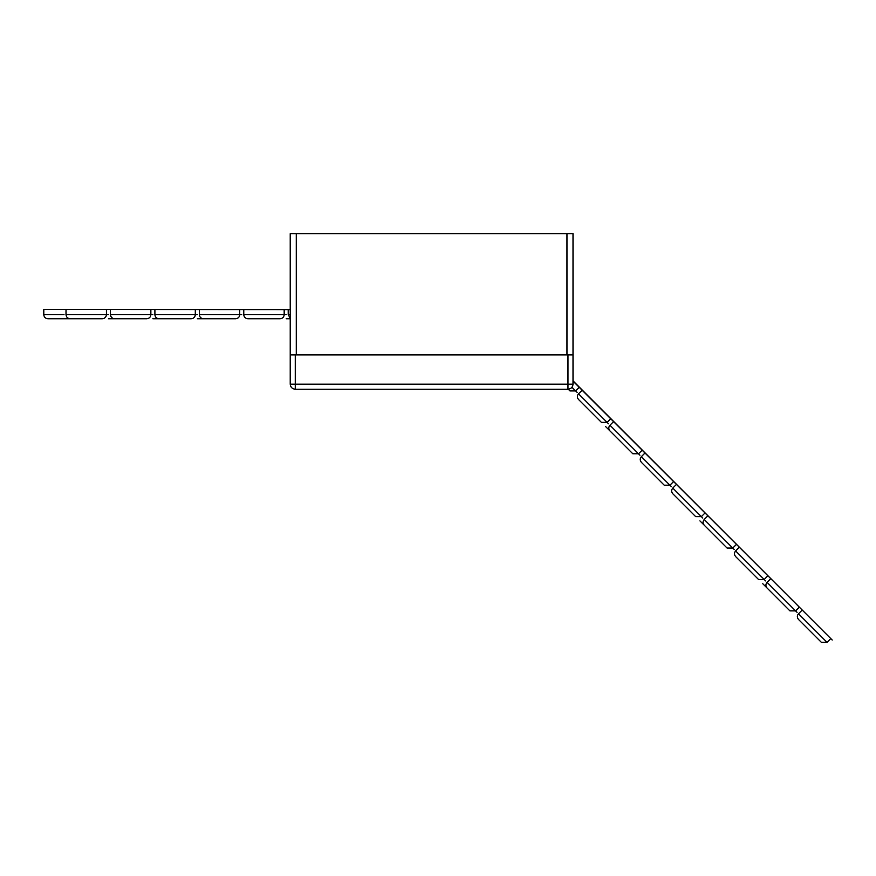 <?xml version="1.0" encoding="UTF-8"?>
<svg xmlns="http://www.w3.org/2000/svg" width="876" height="876" viewBox="0 0 876 876"><rect width="100%" height="100%" fill="white"/><g stroke="black" fill="none" stroke-linecap="round" stroke-linejoin="round"><path stroke-width="1.31" d="M47.841 318.733L80.154 318.733L47.841 318.733C45.399 318.47 44.052 317.123 43.8 314.692C44.052 317.123 45.399 318.47 47.841 318.733L80.154 318.733L47.841 318.733M86.22 318.733L102.382 318.733C104.824 318.481 106.171 317.134 106.423 314.692L66.018 314.692C66.28 317.123 67.627 318.47 70.058 318.733L86.22 318.733M130.655 318.733L146.818 318.733C149.27 318.481 150.617 317.134 150.858 314.692L110.453 314.692C110.715 317.123 112.062 318.47 114.493 318.733L130.655 318.733M108.438 318.733L124.6 318.733M152.873 318.733L169.035 318.733M175.09 318.733L191.253 318.733C193.706 318.481 195.052 317.134 195.293 314.692L154.899 314.692C155.151 317.123 156.497 318.47 158.939 318.733L175.09 318.733M219.537 318.733L235.688 318.733C238.141 318.481 239.487 317.134 239.728 314.692L199.334 314.692C199.597 317.123 200.933 318.47 203.374 318.733L219.537 318.733M197.319 318.733L213.47 318.733M263.972 318.733L280.134 318.733C282.587 318.481 283.933 317.134 284.174 314.692L243.769 314.692C244.032 317.123 245.379 318.47 247.809 318.733L263.972 318.733M286.189 318.733L290.23 318.733M290.23 318.185L288.215 314.692L290.23 314.692M290.23 309.436L43.8 309.436L290.23 309.633M296.285 233.684L290.23 233.684L290.23 384.17L295.278 384.17L295.278 389.218C292.234 388.9 290.547 387.214 290.23 384.17C290.493 387.203 292.179 388.889 295.278 389.218L567.966 389.218L567.966 384.17L573.013 384.17C572.696 387.214 571.01 388.9 567.966 389.218C571.064 388.889 572.74 387.203 573.013 384.17L573.013 233.684L296.285 233.684L296.285 354.889L566.958 354.889L566.958 233.684M573.013 354.889L290.23 354.889M290.536 385.911L290.909 386.699M292.464 388.364L294.216 389.108M568.25 389.218L569.958 390.926L575.674 390.926L571.984 387.236M589.964 410.932L601.385 422.352L607.101 422.352L578.532 393.784C576.988 395.689 576.988 397.595 578.532 399.5L589.964 410.932M621.38 442.347L632.811 453.779L638.527 453.779L609.959 425.21C608.415 427.116 608.415 429.021 609.959 430.926L621.38 442.347M605.666 426.634L617.098 438.066M652.806 473.774L664.227 485.195L669.943 485.195L641.374 456.637C639.841 458.531 639.841 460.437 641.374 462.342L652.806 473.774M684.233 505.189L695.653 516.621L701.369 516.621L672.801 488.052C671.257 489.958 671.257 491.863 672.801 493.768L684.233 505.189M715.648 536.616L727.08 548.048L732.785 548.048L704.227 519.479C702.683 521.384 702.683 523.29 704.227 525.195L715.648 536.616M699.935 520.902L711.367 532.334M747.075 568.042L758.496 579.463L764.211 579.463L735.643 550.905C734.11 552.8 734.11 554.705 735.643 556.61L747.075 568.042M762.788 583.755L774.209 595.176M778.501 599.458L789.922 610.89L795.638 610.89L767.069 582.321C765.525 584.226 765.525 586.132 767.069 588.037L778.501 599.458M809.917 630.884L821.349 642.316L827.053 642.316L798.496 613.747C796.952 615.653 796.952 617.558 798.496 619.463L809.917 630.884M573.013 381.126L832.2 640.028L573.013 380.841M64.003 314.692L43.8 314.692L43.8 309.633M108.438 314.692L106.423 314.692L106.423 309.633M152.873 314.692L150.858 314.692L150.858 309.633M197.319 314.692L195.293 314.692L195.293 309.633M241.754 314.692L239.728 314.692L239.728 309.633M286.189 314.692L284.174 314.692L284.174 309.633M567.966 354.889L567.966 384.17L295.278 384.17L295.278 354.889M577.109 392.36L575.674 390.926L579.244 387.356M608.524 423.776L607.101 422.352L610.671 418.783M639.951 455.202L638.527 453.779L642.097 450.209M671.377 486.629L669.943 485.195L673.513 481.625M702.793 518.044L701.369 516.621L704.939 513.051M734.219 549.471L732.785 548.048L736.366 544.478M765.646 580.898L764.211 579.463L767.781 575.893M797.061 612.313L795.638 610.89L799.208 607.32M66.018 309.633L66.018 314.692M110.453 309.633L110.453 314.692M154.899 309.633L154.899 314.692M199.334 309.633L199.334 314.692M243.769 309.633L243.769 314.692M288.215 309.633L288.215 314.692M582.102 390.214L578.532 393.784M613.528 421.641L609.959 425.21M644.944 453.056L641.374 456.637M676.371 484.483L672.801 488.052M707.797 515.909L704.227 519.479M739.213 547.325L735.643 550.905M770.639 578.751L767.069 582.321M802.066 610.178L798.496 613.747M830.634 638.735L827.053 642.316L821.349 642.316L827.053 642.316"/></g></svg>
